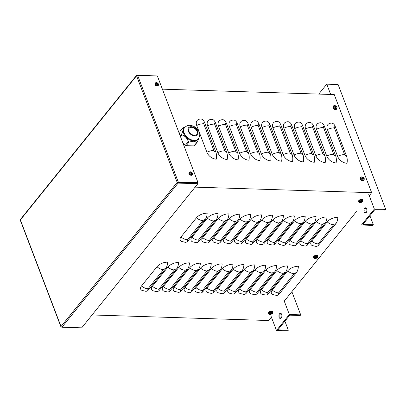 <?xml version="1.0" encoding="UTF-8"?>
<svg xmlns="http://www.w3.org/2000/svg" width="406" height="406" viewBox="0 0 406 406"><rect width="100%" height="100%" fill="white"/><g stroke="black" fill="none" stroke-linecap="round" stroke-linejoin="round"><path stroke-width="0.61" d="M142.009 290.402A8.232 4.065 -20.9 0 1 141.542 285.915L157 266.742A8.232 4.065 -20.9 0 1 167.668 262.164A8.232 4.623 91.8 0 1 165.597 268.676L148.601 289.762A8.232 4.623 -88.2 0 1 145.79 291.3L142.009 290.402M152.9 290.742A8.232 4.065 -20.9 0 1 152.438 286.255L167.891 267.087A8.232 4.065 -20.9 0 1 178.564 262.504A8.232 4.623 91.8 0 1 176.493 269.016L159.492 290.107A8.232 4.623 -88.2 0 1 156.68 291.645L152.9 290.742M163.791 291.087A8.232 4.065 -20.9 0 1 163.329 286.6L178.782 267.427A8.232 4.065 -20.9 0 1 189.455 262.849A8.232 4.623 91.8 0 1 187.384 269.361L170.383 290.447A8.232 4.623 -88.2 0 1 167.576 291.99L163.791 291.087M174.687 291.427A8.232 4.065 -20.9 0 1 174.22 286.946L189.678 267.772A8.232 4.065 -20.9 0 1 200.346 263.19A8.232 4.623 91.8 0 1 198.275 269.701L181.279 290.792A8.232 4.623 -88.2 0 1 178.467 292.33L174.687 291.427M185.578 291.772A8.232 4.065 -20.9 0 1 185.116 287.286L200.569 268.112A8.232 4.065 -20.9 0 1 211.242 263.535A8.232 4.623 91.8 0 1 209.171 270.046L192.17 291.132A8.232 4.623 -88.2 0 1 189.363 292.675L185.578 291.772M196.468 292.112A8.232 4.065 -20.9 0 1 196.007 287.631L211.46 268.457A8.232 4.065 -20.9 0 1 222.133 263.875A8.232 4.623 91.8 0 1 220.062 270.386L203.061 291.478A8.232 4.623 -88.2 0 1 200.254 293.015L196.468 292.112M207.364 292.457A8.232 4.065 -20.9 0 1 206.903 287.971L222.356 268.797A8.232 4.065 -20.9 0 1 233.024 264.22A8.232 4.623 91.8 0 1 230.953 270.731L213.957 291.823A8.232 4.623 -88.2 0 1 211.145 293.36L207.364 292.457M218.255 292.797A8.232 4.065 -20.9 0 1 217.794 288.316L233.247 269.142A8.232 4.065 -20.9 0 1 243.92 264.56A8.232 4.623 91.8 0 1 241.849 271.071L224.848 292.163A8.232 4.623 -88.2 0 1 222.041 293.7L218.255 292.797M229.151 293.142A8.232 4.065 -20.9 0 1 228.685 288.656L244.138 269.482A8.232 4.065 -20.9 0 1 254.811 264.905A8.232 4.623 91.8 0 1 252.74 271.416L235.739 292.508A8.232 4.623 -88.2 0 1 232.932 294.045L229.151 293.142M240.042 293.482A8.232 4.065 -20.9 0 1 239.581 289.001L255.034 269.828A8.232 4.065 -20.9 0 1 265.707 265.25A8.232 4.623 91.8 0 1 263.636 271.756L246.635 292.848A8.232 4.623 -88.2 0 1 243.823 294.386L240.042 293.482M250.933 293.827A8.232 4.065 -20.9 0 1 250.472 289.341L265.925 270.168A8.232 4.065 -20.9 0 1 276.598 265.59A8.232 4.623 91.8 0 1 274.527 272.101L257.526 293.193A8.232 4.623 -88.2 0 1 254.719 294.731L250.933 293.827M261.829 294.167A8.232 4.065 -20.9 0 1 261.362 289.686L276.821 270.513A8.232 4.065 -20.9 0 1 287.489 265.935A8.232 4.623 91.8 0 1 285.418 272.441L268.422 293.533A8.232 4.623 -88.2 0 1 265.61 295.071L261.829 294.167M272.72 294.512A8.232 4.065 -20.9 0 1 272.259 290.026L287.712 270.853A8.232 4.065 -20.9 0 1 298.385 266.275A8.232 4.623 91.8 0 1 296.314 272.786L279.313 293.878A8.232 4.623 -88.2 0 1 276.501 295.416L272.72 294.512M181.492 241.413A8.232 4.065 -20.9 0 1 181.03 236.926L196.484 217.753A8.232 4.065 -20.9 0 1 207.156 213.175A8.232 4.623 91.8 0 1 205.086 219.687L188.085 240.778A8.232 4.623 -88.2 0 1 185.273 242.316L181.492 241.413M192.383 241.753A8.232 4.065 -20.9 0 1 191.921 237.271L207.375 218.098A8.232 4.065 -20.9 0 1 218.047 213.52A8.232 4.623 91.8 0 1 215.977 220.032L198.976 241.118A8.232 4.623 -88.2 0 1 196.169 242.656L192.383 241.753M203.279 242.098A8.232 4.065 -20.9 0 1 202.812 237.611L218.271 218.443A8.232 4.065 -20.9 0 1 228.938 213.86A8.232 4.623 91.8 0 1 226.868 220.372L209.872 241.463A8.232 4.623 -88.2 0 1 207.06 243.001L203.279 242.098M214.17 242.443A8.232 4.065 -20.9 0 1 213.708 237.957L229.162 218.783A8.232 4.065 -20.9 0 1 239.834 214.206A8.232 4.623 91.8 0 1 237.764 220.717L220.762 241.803A8.232 4.623 -88.2 0 1 217.956 243.346L214.17 242.443M225.066 242.783A8.232 4.065 -20.9 0 1 224.599 238.297L240.053 219.128A8.232 4.065 -20.9 0 1 250.725 214.546A8.232 4.623 91.8 0 1 248.655 221.057L231.653 242.149A8.232 4.623 -88.2 0 1 228.847 243.686L225.066 242.783M235.957 243.128A8.232 4.065 -20.9 0 1 235.495 238.642L250.949 219.468A8.232 4.065 -20.9 0 1 261.616 214.891A8.232 4.623 91.8 0 1 259.546 221.402L242.549 242.489A8.232 4.623 -88.2 0 1 239.738 244.031L235.957 243.128M246.848 243.468A8.232 4.065 -20.9 0 1 246.386 238.987L261.84 219.813A8.232 4.065 -20.9 0 1 272.512 215.231A8.232 4.623 91.8 0 1 270.442 221.742L253.44 242.834A8.232 4.623 -88.2 0 1 250.634 244.371L246.848 243.468M257.744 243.813A8.232 4.065 -20.9 0 1 257.277 239.327L272.73 220.153A8.232 4.065 -20.9 0 1 283.403 215.576A8.232 4.623 91.8 0 1 281.333 222.087L264.331 243.174A8.232 4.623 -88.2 0 1 261.525 244.716L257.744 243.813M268.635 244.153A8.232 4.065 -20.9 0 1 268.173 239.672L283.627 220.499A8.232 4.065 -20.9 0 1 294.299 215.916A8.232 4.623 91.8 0 1 292.229 222.427L275.227 243.519A8.232 4.623 -88.2 0 1 272.416 245.057L268.635 244.153M279.526 244.498A8.232 4.065 -20.9 0 1 279.064 240.012L294.517 220.839A8.232 4.065 -20.9 0 1 305.19 216.261A8.232 4.623 91.8 0 1 303.12 222.772L286.118 243.864A8.232 4.623 -88.2 0 1 283.312 245.402L279.526 244.498M290.422 244.838A8.232 4.065 -20.9 0 1 289.955 240.357L305.413 221.184A8.232 4.065 -20.9 0 1 316.081 216.606A8.232 4.623 91.8 0 1 314.011 223.112L297.014 244.204A8.232 4.623 -88.2 0 1 294.203 245.742L290.422 244.838M301.313 245.183A8.232 4.065 -20.9 0 1 300.851 240.697L316.304 221.524A8.232 4.065 -20.9 0 1 326.977 216.946A8.232 4.623 91.8 0 1 324.907 223.457L307.905 244.549A8.232 4.623 -88.2 0 1 305.094 246.087L301.313 245.183M337.868 217.291A8.232 4.623 91.8 0 1 335.798 223.797L318.796 244.889A8.232 4.623 -88.2 0 1 315.99 246.427L312.204 245.523A8.232 4.065 -20.9 0 1 311.742 241.042L327.195 221.869A8.232 4.065 -20.9 0 1 337.868 217.291M200.97 119.024A8.232 4.623 91.8 0 1 204.558 122.46L215.779 151.895A8.232 4.623 -88.2 0 1 216.271 159.167A8.232 5.466 -141.1 0 1 206.913 152.26L196.712 125.5A8.232 5.466 -141.1 0 1 200.97 119.024M211.866 119.369A8.232 4.623 91.8 0 1 215.449 122.8L226.67 152.24A8.232 4.623 -88.2 0 1 227.167 159.507A8.232 5.466 -141.1 0 1 217.809 152.605L207.608 125.845A8.232 5.466 -141.1 0 1 211.866 119.369M222.757 119.709A8.232 4.623 91.8 0 1 226.345 123.145L237.561 152.58A8.232 4.623 -88.2 0 1 238.058 159.852A8.232 5.466 -141.1 0 1 228.7 152.945L218.499 126.185A8.232 5.466 -141.1 0 1 222.757 119.709M233.648 120.054A8.232 4.623 91.8 0 1 237.236 123.485L248.457 152.925A8.232 4.623 -88.2 0 1 248.949 160.192A8.232 5.466 -141.1 0 1 239.591 153.29L229.39 126.53A8.232 5.466 -141.1 0 1 233.648 120.054M244.544 120.394A8.232 4.623 91.8 0 1 248.127 123.83L259.348 153.265A8.232 4.623 -88.2 0 1 259.845 160.537A8.232 5.466 -141.1 0 1 250.487 153.63L240.286 126.87A8.232 5.466 -141.1 0 1 244.544 120.394M255.435 120.739A8.232 4.623 91.8 0 1 259.023 124.175L270.244 153.61A8.232 4.623 -88.2 0 1 270.736 160.877A8.232 5.466 -141.1 0 1 261.378 153.975L251.177 127.215A8.232 5.466 -141.1 0 1 255.435 120.739M266.326 121.079A8.232 4.623 91.8 0 1 269.914 124.515L281.135 153.95A8.232 4.623 -88.2 0 1 281.627 161.223A8.232 5.466 -141.1 0 1 272.269 154.316L262.068 127.555A8.232 5.466 -141.1 0 1 266.326 121.079M277.222 121.424A8.232 4.623 91.8 0 1 280.805 124.86L292.026 154.295A8.232 4.623 -88.2 0 1 292.523 161.563A8.232 5.466 -141.1 0 1 283.165 154.661L272.964 127.9A8.232 5.466 -141.1 0 1 277.222 121.424M288.113 121.764A8.232 4.623 91.8 0 1 291.701 125.2L302.922 154.635A8.232 4.623 -88.2 0 1 303.414 161.908A8.232 5.466 -141.1 0 1 294.056 155.001L283.855 128.24A8.232 5.466 -141.1 0 1 288.113 121.764M299.009 122.11A8.232 4.623 91.8 0 1 302.592 125.545L313.813 154.98A8.232 4.623 -88.2 0 1 314.305 162.248A8.232 5.466 -141.1 0 1 304.947 155.346L294.751 128.585A8.232 5.466 -141.1 0 1 299.009 122.11M309.9 122.45A8.232 4.623 91.8 0 1 313.483 125.885L324.704 155.325A8.232 4.623 -88.2 0 1 325.201 162.593A8.232 5.466 -141.1 0 1 315.843 155.686L305.642 128.925A8.232 5.466 -141.1 0 1 309.9 122.45M320.791 122.795A8.232 4.623 91.8 0 1 324.379 126.23L335.6 155.665A8.232 4.623 -88.2 0 1 336.092 162.933A8.232 5.466 -141.1 0 1 326.734 156.031L316.533 129.27A8.232 5.466 -141.1 0 1 320.791 122.795M331.687 123.135A8.232 4.623 91.8 0 1 335.27 126.57L346.491 156.011A8.232 4.623 -88.2 0 1 346.988 163.278A8.232 5.466 -141.1 0 1 337.63 156.376L327.429 129.61A8.232 5.466 -141.1 0 1 331.687 123.135M271.375 317.101L268.625 320.517L92.076 314.96M369.257 195.672L371.652 192.698L334.25 94.573L162.39 89.168M371.652 192.698L195.103 187.141M284.256 301.12L356.377 211.648M369.902 215.728L373.337 224.746L362.898 224.416L374.748 209.714L385.182 210.044L385.7 209.405L338.102 84.524L326.754 84.164L330.682 94.461M365.776 212.957A2.634 1.482 91.8 0 1 364.827 210.42A2.634 1.482 91.8 0 1 365.933 207.943M373.337 224.746L372.82 225.386L361.477 225.025L374.352 209.049L385.7 209.405M318.761 94.085L326.754 84.164M366.633 208.902A2.634 1.482 -88.2 0 0 365.481 207.801A2.634 1.482 -88.2 0 0 363.918 210.389A2.634 1.482 -88.2 0 0 365.314 213.069A2.634 1.482 -88.2 0 0 366.684 211.658A2.634 1.482 -88.2 0 0 366.633 208.902M368.775 194.408L374.352 209.049M284.9 321.176L288.336 330.195L277.902 329.865L289.747 315.168L300.186 315.498L300.704 314.858L291.868 291.681M280.774 318.405A2.634 1.482 91.8 0 1 279.83 315.868A2.634 1.482 91.8 0 1 280.932 313.396M288.336 330.195L287.824 330.834L276.476 330.479L270.898 315.838M281.637 314.356A2.634 1.482 -88.2 0 0 280.485 313.254A2.634 1.482 -88.2 0 0 278.922 315.843A2.634 1.482 -88.2 0 0 280.318 318.522A2.634 1.482 -88.2 0 0 281.683 317.111A2.634 1.482 -88.2 0 0 281.637 314.356M283.774 299.861L289.356 314.498L300.704 314.858M289.356 314.498L276.476 330.479M156.787 75.958L136.979 75.166A0.822 0.548 38.9 0 0 136.594 75.318A0.822 0.548 38.9 0 0 136.553 75.815A0.822 0.406 -20.9 0 1 137.619 75.354L157.361 75.978L197.996 182.573L178.249 181.949A0.822 0.406 159.1 0 0 177.183 182.411A0.822 0.548 38.9 0 0 178.122 183.101L197.864 183.72L81.697 327.835L61.956 327.216A0.822 0.548 -141.1 0 1 61.022 326.525A0.822 0.406 159.1 0 0 60.93 326.84A0.822 0.406 159.1 0 0 61.316 327.028L61.433 327.028M60.93 326.84L20.3 220.245A0.822 0.406 -20.9 0 1 20.386 219.93L61.022 326.525L177.183 182.411L197.605 183.05L197.996 182.573M177.183 182.411L136.553 75.815L20.386 219.93A0.822 0.548 -141.1 0 1 20.427 219.433L136.594 75.318M177.864 182.431L197.605 183.05L197.864 183.72M335.326 105.991A1.193 0.792 38.9 0 0 334.98 105.981A3.568 1.817 87.5 0 1 335.31 106.534L335.229 106.656A3.568 2.005 156.4 0 0 334.478 106.737A1.193 0.792 38.9 0 0 334.605 107.077A3.568 1.517 -18.1 0 1 335.361 106.996L335.539 107.128A3.568 1.751 89.6 0 1 335.701 107.889A1.193 0.792 38.9 0 0 336.046 107.905L336.046 107.905A3.568 2.228 -85.3 0 0 335.884 107.138L335.965 107.017A3.568 1.594 -16.2 0 1 336.554 107.143A1.193 0.792 38.9 0 0 336.422 106.803A3.568 1.928 154.5 0 0 335.838 106.676L335.66 106.545A3.568 2.162 -83.2 0 0 335.326 105.991L335.229 106.367M336.056 107.032L336.422 106.803M333.864 107.062A1.827 1.213 -141.1 0 1 335.645 105.854A1.827 1.213 -141.1 0 1 336.615 108.427A1.827 1.213 -141.1 0 1 333.864 107.062M335.31 106.534L334.98 107.027M335.615 107.428L335.965 107.017M336.818 108.788L336.549 109.153A2.197 1.457 -141.1 0 1 333.899 108.945A2.197 1.457 -141.1 0 1 333.133 106.402L333.433 106.057A2.172 1.441 38.9 0 0 333.301 107.392A2.172 1.441 38.9 0 0 334.996 109.052A2.172 1.441 38.9 0 0 336.818 108.788C337.198 107.631 337.112 106.9 336.569 106.585L335.65 105.839C334.569 105.398 333.828 105.469 333.433 106.057M335.747 107.265L335.356 107.387M335.072 107.174L335.067 106.763M362.528 177.356A1.193 0.792 38.9 0 0 362.182 177.341A3.568 1.817 87.5 0 1 362.512 177.894L362.431 178.016A3.568 2.005 156.4 0 0 361.675 178.097A1.193 0.792 38.9 0 0 361.807 178.442A3.568 1.517 -18.1 0 1 362.563 178.356L362.741 178.488A3.568 1.751 89.6 0 1 362.903 179.254A1.193 0.792 38.9 0 0 363.248 179.264L363.248 179.264A3.568 2.228 -85.3 0 0 363.086 178.503L363.167 178.381A3.568 1.594 -16.2 0 1 363.751 178.508A1.193 0.792 38.9 0 0 363.624 178.168A3.568 1.928 154.5 0 0 363.04 178.036L362.862 177.904A3.568 2.162 -83.2 0 0 362.528 177.356L362.431 177.732M363.253 178.391L363.624 178.168M361.066 178.422A1.827 1.213 -141.1 0 1 362.847 177.219A1.827 1.213 -141.1 0 1 363.817 179.787A1.827 1.213 -141.1 0 1 361.066 178.422M362.512 177.894L362.182 178.386M362.817 178.792L363.167 178.381M364.02 180.147L363.751 180.518A2.197 1.457 -141.1 0 1 361.096 180.31A2.197 1.457 -141.1 0 1 360.335 177.762L360.635 177.422A2.172 1.441 38.9 0 0 360.498 178.757A2.172 1.441 38.9 0 0 362.198 180.416A2.172 1.441 38.9 0 0 364.02 180.147C364.395 178.995 364.314 178.259 363.771 177.95L362.852 177.204C361.771 176.757 361.03 176.828 360.635 177.422M362.949 178.625L362.558 178.747M362.274 178.533L362.269 178.122M157.031 82.971A1.071 0.71 38.9 0 0 156.68 82.961A3.289 1.725 85.7 0 1 156.995 83.458L156.929 83.565A3.289 1.908 158.1 0 0 156.244 83.616A1.071 0.71 38.9 0 0 156.376 83.961A3.289 1.335 -19.6 0 1 157.041 83.869L157.198 83.981A3.289 1.558 91.3 0 1 157.325 84.666A1.071 0.71 38.9 0 0 157.675 84.676L157.675 84.676A3.289 2.106 -87.2 0 0 157.508 83.996L157.579 83.89A3.289 1.528 -14.5 0 1 158.112 84.022A1.071 0.71 38.9 0 0 157.98 83.677A3.289 1.715 152.9 0 0 157.462 83.58L157.31 83.469A3.289 1.939 -81.4 0 0 157.031 82.971L156.934 83.337M157.63 83.895L157.98 83.677M155.787 83.9A1.558 1.035 -141.1 0 1 157.31 82.87A1.558 1.035 -141.1 0 1 158.137 85.062A1.558 1.035 -141.1 0 1 155.787 83.9M156.995 83.458L156.691 83.91M157.259 84.26L157.579 83.89M158.203 85.564A1.923 1.274 -141.1 0 1 158.112 85.717A1.923 1.274 -141.1 0 1 155.792 85.539A1.923 1.274 -141.1 0 1 155.122 83.311A1.923 1.274 -141.1 0 1 155.254 83.189M157.518 83.986L157.097 84.128M156.853 83.951L156.863 83.499M191.033 172.174A1.071 0.71 38.9 0 0 190.683 172.164A3.289 1.725 85.7 0 1 190.998 172.662L190.927 172.768A3.289 1.908 158.1 0 0 190.247 172.819A1.071 0.71 38.9 0 0 190.378 173.164A3.289 1.335 -19.6 0 1 191.043 173.073L191.196 173.184A3.289 1.558 91.3 0 1 191.327 173.864A1.071 0.71 38.9 0 0 191.678 173.88L191.678 173.88A3.289 2.106 -87.2 0 0 191.51 173.195L191.581 173.093A3.289 1.528 -14.5 0 1 192.114 173.225A1.071 0.71 38.9 0 0 191.982 172.88A3.289 1.715 152.9 0 0 191.465 172.783L191.312 172.672A3.289 1.939 -81.4 0 0 191.033 172.174L190.932 172.54M191.632 173.098L191.982 172.88M189.79 173.098A1.558 1.035 -141.1 0 1 191.312 172.068A1.558 1.035 -141.1 0 1 192.139 174.26A1.558 1.035 -141.1 0 1 189.79 173.098M190.998 172.662L190.693 173.108M191.262 173.463L191.581 173.093M192.205 174.763A1.923 1.274 -141.1 0 1 192.114 174.92A1.923 1.274 -141.1 0 1 189.795 174.737A1.923 1.274 -141.1 0 1 189.125 172.509A1.923 1.274 -141.1 0 1 189.257 172.388M191.52 173.184L191.094 173.332M190.856 173.154L190.866 172.702M360.772 202.188L360.756 202.447A3.568 2.101 -94 0 0 361.193 202.122L361.396 202.036A3.568 2.472 45.1 0 0 362.01 201.909L361.827 201.762M362.01 201.909A1.193 0.589 159.1 0 0 362.208 201.665A3.568 2.243 -146.9 0 1 361.594 201.792L361.538 201.696A3.568 2.192 -92.5 0 0 361.863 201.077L361.863 201.077A1.193 0.589 159.1 0 0 361.518 201.066A3.568 1.797 95.7 0 1 361.193 201.686L360.99 201.772A3.568 2.167 -144.9 0 1 360.264 201.604A1.193 0.589 159.1 0 0 360.066 201.848A3.568 2.548 43.2 0 0 360.792 202.015L360.848 202.112A3.568 1.888 97.3 0 1 360.411 202.437A1.193 0.589 159.1 0 0 360.756 202.447M360.188 202.579A1.827 0.903 -20.9 0 1 359.721 201.274A1.827 0.903 -20.9 0 1 362.396 200.544A1.827 0.903 -20.9 0 1 361.873 202.122L361.873 202.122A1.827 0.903 -20.9 0 1 360.832 202.518L360.832 202.518A1.827 0.903 -20.9 0 1 360.188 202.579M360.701 201.721L360.848 202.112M361.594 201.792L361.381 201.356M358.838 201.833L358.63 201.346A2.197 1.086 -20.9 0 1 358.858 200.488A2.197 1.086 -20.9 0 1 361.035 199.321A2.197 1.086 -20.9 0 1 362.731 199.782L362.903 200.285A2.172 1.071 159.1 0 0 361.223 199.828A2.172 1.071 159.1 0 0 359.066 200.98A2.172 1.071 159.1 0 0 358.838 201.833L360.147 202.584L360.832 202.518A3.568 3.568 0 0 0 361.873 202.122C362.472 202.061 362.817 201.452 362.903 200.285M315.695 258.104L315.685 258.368A3.568 2.101 -94 0 0 316.122 258.043L316.325 257.957A3.568 2.472 45.1 0 0 316.939 257.83L316.751 257.683M316.939 257.83A1.193 0.589 159.1 0 0 317.132 257.587A3.568 2.243 -146.9 0 1 316.518 257.714L316.462 257.617A3.568 2.192 -92.5 0 0 316.787 256.998L316.787 256.998A1.193 0.589 159.1 0 0 316.441 256.988A3.568 1.797 95.7 0 1 316.117 257.607L315.914 257.693A3.568 2.167 -144.9 0 1 315.188 257.526A1.193 0.589 159.1 0 0 314.99 257.769A3.568 2.548 43.2 0 0 315.716 257.937L315.772 258.033A3.568 1.888 97.3 0 1 315.335 258.358A1.193 0.589 159.1 0 0 315.685 258.368M315.112 258.5A1.827 0.903 -20.9 0 1 314.645 257.196A1.827 0.903 -20.9 0 1 317.319 256.465A1.827 0.903 -20.9 0 1 316.797 258.043L316.797 258.043A1.827 0.903 -20.9 0 1 315.756 258.439L315.756 258.439A1.827 0.903 -20.9 0 1 315.112 258.5M315.624 257.643L315.772 258.033M316.518 257.714L316.304 257.277M313.767 257.754L313.554 257.267A2.197 1.086 -20.9 0 1 313.782 256.404A2.197 1.086 -20.9 0 1 315.964 255.242A2.197 1.086 -20.9 0 1 317.659 255.704L317.827 256.206A2.172 1.071 159.1 0 0 316.147 255.75A2.172 1.071 159.1 0 0 313.99 256.902A2.172 1.071 159.1 0 0 313.767 257.754L315.071 258.505L315.756 258.439A3.568 3.568 0 0 0 316.797 258.043C317.396 257.983 317.741 257.368 317.827 256.206M270.619 314.026L270.609 314.29A3.568 2.101 -94 0 0 271.046 313.965L271.249 313.879A3.568 2.472 45.1 0 0 271.863 313.752L271.68 313.605M271.863 313.752A1.193 0.589 159.1 0 0 272.061 313.508A3.568 2.243 -146.9 0 1 271.447 313.635L271.391 313.539A3.568 2.192 -92.5 0 0 271.71 312.919L271.71 312.919A1.193 0.589 159.1 0 0 271.365 312.909A3.568 1.797 95.7 0 1 271.041 313.528L270.838 313.615A3.568 2.167 -144.9 0 1 270.112 313.447A1.193 0.589 159.1 0 0 269.919 313.691A3.568 2.548 43.2 0 0 270.645 313.858L270.7 313.955A3.568 1.888 97.3 0 1 270.264 314.28A1.193 0.589 159.1 0 0 270.609 314.29M270.041 314.422A1.827 0.903 -20.9 0 1 269.569 313.112A1.827 0.903 -20.9 0 1 272.243 312.387A1.827 0.903 -20.9 0 1 271.721 313.965L271.721 313.965A1.827 0.903 -20.9 0 1 270.685 314.361A1.827 0.903 -20.9 0 1 270.68 314.361A1.827 0.903 -20.9 0 1 270.041 314.422M270.548 313.564L270.7 313.955M271.447 313.635L271.228 313.199M268.691 313.676L268.483 313.188A2.197 1.086 -20.9 0 1 268.711 312.326A2.197 1.086 -20.9 0 1 270.888 311.163A2.197 1.086 -20.9 0 1 272.583 311.625L272.751 312.128A2.172 1.071 159.1 0 0 271.076 311.671A2.172 1.071 159.1 0 0 268.914 312.823A2.172 1.071 159.1 0 0 268.691 313.676L270 314.427L270.68 314.361A3.568 3.568 0 0 0 271.721 313.965C272.325 313.904 272.665 313.29 272.751 312.128M180.482 136.634L181.908 134.863A10.211 6.78 -141.1 0 1 181.634 134.137L180.208 135.909M179.503 134.066L180.107 131.27L183.03 127.641C183.542 128.595 183.076 130.762 181.634 134.137M183.03 127.641A10.211 6.78 -141.1 0 1 183.532 127.301L185.364 126.814M197.402 141.948A10.211 6.78 -141.1 0 1 196.9 142.288L193.972 145.916A10.211 6.78 -141.1 0 0 194.474 145.576L197.402 141.948L198.686 138.426M193.972 145.916L186.171 145.647L189.094 142.019L193.748 141.217L196.9 142.288M189.094 142.019A10.211 6.78 -141.1 0 1 188.318 141.633L185.39 145.262L182.68 142.399M186.171 145.647A10.211 6.78 -141.1 0 1 185.39 145.262M181.908 134.863C185.019 135.909 187.156 138.162 188.318 141.633M188.917 131.189A4.938 3.278 -141.1 0 1 189.16 128.23A4.938 3.278 -141.1 0 1 193.307 127.728A4.938 3.278 -141.1 0 1 197.098 131.473A4.938 3.278 -141.1 0 1 196.854 134.432A4.938 3.278 -141.1 0 1 192.713 134.929A4.938 3.278 -141.1 0 1 188.917 131.189M193.804 140.953A8.891 5.902 -141.1 0 1 183.334 129.895A8.891 5.902 -141.1 0 1 184.151 128.144L184.593 127.601A8.891 5.902 38.9 0 0 183.776 129.352A8.891 5.902 38.9 0 0 194.246 140.405A8.891 5.902 38.9 0 0 198.438 138.761L198.001 139.304A8.891 5.902 -141.1 0 1 193.804 140.953M141.542 285.915A8.232 5.466 38.9 0 0 148.012 288.762A1.644 0.812 159.1 0 0 148.601 289.762M152.438 286.255A8.232 5.466 38.9 0 0 158.903 289.108A1.644 0.812 159.1 0 0 159.492 290.107M163.329 286.6A8.232 5.466 38.9 0 0 169.794 289.448A1.644 0.812 159.1 0 0 170.383 290.447M174.22 286.946A8.232 5.466 38.9 0 0 180.69 289.793A1.644 0.812 159.1 0 0 181.279 290.792M185.116 287.286A8.232 5.466 38.9 0 0 191.581 290.133A1.644 0.812 159.1 0 0 192.17 291.132M196.007 287.631A8.232 5.466 38.9 0 0 202.472 290.478A1.644 0.812 159.1 0 0 203.061 291.478M206.903 287.971A8.232 5.466 38.9 0 0 213.368 290.818A1.644 0.812 159.1 0 0 213.957 291.823M217.794 288.316A8.232 5.466 38.9 0 0 224.259 291.163A1.644 0.812 159.1 0 0 224.848 292.163M228.685 288.656A8.232 5.466 38.9 0 0 235.15 291.503A1.644 0.812 159.1 0 0 235.739 292.508M239.581 289.001A8.232 5.466 38.9 0 0 246.046 291.848A1.644 0.812 159.1 0 0 246.635 292.848M250.472 289.341A8.232 5.466 38.9 0 0 256.937 292.188A1.644 0.812 159.1 0 0 257.526 293.193M261.362 289.686A8.232 5.466 38.9 0 0 267.833 292.533A1.644 0.812 159.1 0 0 268.422 293.533M272.259 290.026A8.232 5.466 38.9 0 0 278.724 292.873A1.644 0.812 159.1 0 0 279.313 293.878M181.03 236.926A8.232 5.466 38.9 0 0 187.496 239.773A1.644 0.812 159.1 0 0 188.085 240.778M191.921 237.271A8.232 5.466 38.9 0 0 198.387 240.119A1.644 0.812 159.1 0 0 198.976 241.118M202.812 237.611A8.232 5.466 38.9 0 0 209.283 240.459A1.644 0.812 159.1 0 0 209.872 241.463M213.708 237.957A8.232 5.466 38.9 0 0 220.174 240.804A1.644 0.812 159.1 0 0 220.762 241.803M224.599 238.297A8.232 5.466 38.9 0 0 231.065 241.149A1.644 0.812 159.1 0 0 231.653 242.149M235.495 238.642A8.232 5.466 38.9 0 0 241.961 241.489A1.644 0.812 159.1 0 0 242.549 242.489M246.386 238.987A8.232 5.466 38.9 0 0 252.852 241.834A1.644 0.812 159.1 0 0 253.44 242.834M257.277 239.327A8.232 5.466 38.9 0 0 263.743 242.174A1.644 0.812 159.1 0 0 264.331 243.174M268.173 239.672A8.232 5.466 38.9 0 0 274.639 242.519A1.644 0.812 159.1 0 0 275.227 243.519M279.064 240.012A8.232 5.466 38.9 0 0 285.53 242.859A1.644 0.812 159.1 0 0 286.118 243.864M289.955 240.357A8.232 5.466 38.9 0 0 296.426 243.204A1.644 0.812 159.1 0 0 297.014 244.204M300.851 240.697A8.232 5.466 38.9 0 0 307.317 243.544A1.644 0.812 159.1 0 0 307.905 244.549M148.012 288.762L163.466 269.589A1.644 0.812 -20.9 0 1 165.597 268.676M163.466 269.589A8.232 5.466 -141.1 0 1 157 266.742M158.903 289.108L174.357 269.934A1.644 0.812 -20.9 0 1 176.493 269.016M174.357 269.934A8.232 5.466 -141.1 0 1 167.891 267.087M169.794 289.448L185.248 270.274A1.644 0.812 -20.9 0 1 187.384 269.361M185.248 270.274A8.232 5.466 -141.1 0 1 178.782 267.427M180.69 289.793L196.144 270.619A1.644 0.812 -20.9 0 1 198.275 269.701M196.144 270.619A8.232 5.466 -141.1 0 1 189.678 267.772M191.581 290.133L207.035 270.959A1.644 0.812 -20.9 0 1 209.171 270.046M207.035 270.959A8.232 5.466 -141.1 0 1 200.569 268.112M202.472 290.478L217.931 271.304A1.644 0.812 -20.9 0 1 220.062 270.386M217.931 271.304A8.232 5.466 -141.1 0 1 211.46 268.457M213.368 290.818L228.822 271.644A1.644 0.812 -20.9 0 1 230.953 270.731M228.822 271.644A8.232 5.466 -141.1 0 1 222.356 268.797M224.259 291.163L239.713 271.99A1.644 0.812 -20.9 0 1 241.849 271.071M239.713 271.99A8.232 5.466 -141.1 0 1 233.247 269.142M235.15 291.503L250.609 272.33A1.644 0.812 -20.9 0 1 252.74 271.416M250.609 272.33A8.232 5.466 -141.1 0 1 244.138 269.482M246.046 291.848L261.5 272.675A1.644 0.812 -20.9 0 1 263.636 271.756M261.5 272.675A8.232 5.466 -141.1 0 1 255.034 269.828M256.937 292.188L272.39 273.015A1.644 0.812 -20.9 0 1 274.527 272.101M272.39 273.015A8.232 5.466 -141.1 0 1 265.925 270.168M267.833 292.533L283.286 273.36A1.644 0.812 -20.9 0 1 285.418 272.441M283.286 273.36A8.232 5.466 -141.1 0 1 276.821 270.513M278.724 292.873L294.177 273.7A1.644 0.812 -20.9 0 1 296.314 272.786M294.177 273.7A8.232 5.466 -141.1 0 1 287.712 270.853M187.496 239.773L202.949 220.605A1.644 0.812 -20.9 0 1 205.086 219.687M202.949 220.605A8.232 5.466 -141.1 0 1 196.484 217.753M198.387 240.119L213.84 220.945A1.644 0.812 -20.9 0 1 215.977 220.032M213.84 220.945A8.232 5.466 -141.1 0 1 207.375 218.098M209.283 240.459L224.736 221.29A1.644 0.812 -20.9 0 1 226.868 220.372M224.736 221.29A8.232 5.466 -141.1 0 1 218.271 218.443M220.174 240.804L235.627 221.63A1.644 0.812 -20.9 0 1 237.764 220.717M235.627 221.63A8.232 5.466 -141.1 0 1 229.162 218.783M231.065 241.149L246.523 221.975A1.644 0.812 -20.9 0 1 248.655 221.057M246.523 221.975A8.232 5.466 -141.1 0 1 240.053 219.128M241.961 241.489L257.414 222.315A1.644 0.812 -20.9 0 1 259.546 221.402M257.414 222.315A8.232 5.466 -141.1 0 1 250.949 219.468M252.852 241.834L268.305 222.661A1.644 0.812 -20.9 0 1 270.442 221.742M268.305 222.661A8.232 5.466 -141.1 0 1 261.84 219.813M263.743 242.174L279.201 223.001A1.644 0.812 -20.9 0 1 281.333 222.087M279.201 223.001A8.232 5.466 -141.1 0 1 272.73 220.153M274.639 242.519L290.092 223.346A1.644 0.812 -20.9 0 1 292.229 222.427M290.092 223.346A8.232 5.466 -141.1 0 1 283.627 220.499M285.53 242.859L300.983 223.686A1.644 0.812 -20.9 0 1 303.12 222.772M300.983 223.686A8.232 5.466 -141.1 0 1 294.517 220.839M296.426 243.204L311.879 224.031A1.644 0.812 -20.9 0 1 314.011 223.112M311.879 224.031A8.232 5.466 -141.1 0 1 305.413 221.184M307.317 243.544L322.77 224.371A1.644 0.812 -20.9 0 1 324.907 223.457M322.77 224.371A8.232 5.466 -141.1 0 1 316.304 221.524M311.742 241.042A8.232 5.466 38.9 0 0 318.208 243.889A1.644 0.812 159.1 0 0 318.796 244.889M318.208 243.889L333.661 224.716A1.644 0.812 -20.9 0 1 335.798 223.797M333.661 224.716A8.232 5.466 -141.1 0 1 327.195 221.869M196.712 125.5A8.232 4.065 -20.9 0 1 203.705 123.754A1.644 1.091 -141.1 0 1 204.558 122.46M207.608 125.845A8.232 4.065 -20.9 0 1 214.596 124.099A1.644 1.091 -141.1 0 1 215.449 122.8M218.499 126.185A8.232 4.065 -20.9 0 1 225.492 124.439A1.644 1.091 -141.1 0 1 226.345 123.145M229.39 126.53A8.232 4.065 -20.9 0 1 236.383 124.784A1.644 1.091 -141.1 0 1 237.236 123.485M240.286 126.87A8.232 4.065 -20.9 0 1 247.274 125.124A1.644 1.091 -141.1 0 1 248.127 123.83M251.177 127.215A8.232 4.065 -20.9 0 1 258.17 125.469A1.644 1.091 -141.1 0 1 259.023 124.175M262.068 127.555A8.232 4.065 -20.9 0 1 269.061 125.809A1.644 1.091 -141.1 0 1 269.914 124.515M272.964 127.9A8.232 4.065 -20.9 0 1 279.957 126.154A1.644 1.091 -141.1 0 1 280.805 124.86M283.855 128.24A8.232 4.065 -20.9 0 1 290.848 126.494A1.644 1.091 -141.1 0 1 291.701 125.2M294.751 128.585A8.232 4.065 -20.9 0 1 301.739 126.839A1.644 1.091 -141.1 0 1 302.592 125.545M305.642 128.925A8.232 4.065 -20.9 0 1 312.635 127.179A1.644 1.091 -141.1 0 1 313.483 125.885M316.533 129.27A8.232 4.065 -20.9 0 1 323.526 127.525A1.644 1.091 -141.1 0 1 324.379 126.23M203.705 123.754L213.906 150.514A8.232 4.065 159.1 0 0 206.913 152.26M213.906 150.514A1.644 1.091 38.9 0 0 215.779 151.895M214.596 124.099L224.797 150.859A8.232 4.065 159.1 0 0 217.809 152.605M224.797 150.859A1.644 1.091 38.9 0 0 226.67 152.24M225.492 124.439L235.693 151.199A8.232 4.065 159.1 0 0 228.7 152.945M235.693 151.199A1.644 1.091 38.9 0 0 237.561 152.58M236.383 124.784L246.584 151.545A8.232 4.065 159.1 0 0 239.591 153.29M246.584 151.545A1.644 1.091 38.9 0 0 248.457 152.925M247.274 125.124L257.475 151.885A8.232 4.065 159.1 0 0 250.487 153.63M257.475 151.885A1.644 1.091 38.9 0 0 259.348 153.265M258.17 125.469L268.371 152.23A8.232 4.065 159.1 0 0 261.378 153.975M268.371 152.23A1.644 1.091 38.9 0 0 270.244 153.61M269.061 125.809L279.262 152.57A8.232 4.065 159.1 0 0 272.269 154.316M279.262 152.57A1.644 1.091 38.9 0 0 281.135 153.95M279.957 126.154L290.153 152.915A8.232 4.065 159.1 0 0 283.165 154.661M290.153 152.915A1.644 1.091 38.9 0 0 292.026 154.295M290.848 126.494L301.049 153.255A8.232 4.065 159.1 0 0 294.056 155.001M301.049 153.255A1.644 1.091 38.9 0 0 302.922 154.635M301.739 126.839L311.94 153.6A8.232 4.065 159.1 0 0 304.947 155.346M311.94 153.6A1.644 1.091 38.9 0 0 313.813 154.98M312.635 127.179L322.836 153.94A8.232 4.065 159.1 0 0 315.843 155.686M322.836 153.94A1.644 1.091 38.9 0 0 324.704 155.325M323.526 127.525L333.727 154.285A8.232 4.065 159.1 0 0 326.734 156.031M333.727 154.285A1.644 1.091 38.9 0 0 335.6 155.665M327.429 129.61A8.232 4.065 -20.9 0 1 334.417 127.865A1.644 1.091 -141.1 0 1 335.27 126.57M334.417 127.865L344.618 154.625A8.232 4.065 159.1 0 0 337.63 156.376M344.618 154.625A1.644 1.091 38.9 0 0 346.491 156.011M137.619 75.354L178.249 181.949M178.122 183.101L61.956 327.216M335.666 107.823L335.99 107.839A1.081 0.721 -141.1 0 1 335.691 107.834M336.31 106.834A1.081 0.721 -141.1 0 1 336.422 107.108M335.057 106.093A1.081 0.721 -141.1 0 1 335.336 106.108M334.656 107.067A1.081 0.721 -141.1 0 1 334.549 106.773L334.671 107.088M335.879 107.108L335.605 107.392M335.838 106.676L335.534 107.123M335.66 106.545L335.229 107.001M362.868 179.188L363.192 179.198A1.081 0.721 -141.1 0 1 362.893 179.193M363.512 178.193A1.081 0.721 -141.1 0 1 363.624 178.467M362.259 177.452A1.081 0.721 -141.1 0 1 362.538 177.473M361.858 178.432A1.081 0.721 -141.1 0 1 361.751 178.132L361.873 178.452M363.081 178.467L362.807 178.752M363.04 178.036L362.736 178.483M362.862 177.904L362.431 178.366M157.289 84.6L157.614 84.61A0.959 0.634 -141.1 0 1 157.32 84.61M157.873 83.707A0.959 0.634 -141.1 0 1 157.985 83.981M156.762 83.068A0.959 0.634 -141.1 0 1 157.036 83.088M156.427 83.951A0.959 0.634 -141.1 0 1 156.32 83.651M155.239 84.209A1.903 1.264 38.9 0 0 156.731 85.666A1.903 1.264 38.9 0 0 158.325 85.433L158.467 84.118L158.086 83.463C156.883 82.494 155.975 82.357 155.361 83.042A1.903 1.264 38.9 0 0 155.239 84.209M157.503 83.966L157.254 84.225M157.462 83.58L157.193 83.981M157.31 83.469L156.924 83.88M191.292 173.804L191.617 173.814A0.959 0.634 -141.1 0 1 191.317 173.809M191.871 172.91A0.959 0.634 -141.1 0 1 191.987 173.179M190.764 172.271A0.959 0.634 -141.1 0 1 191.038 172.291M190.429 173.154A0.959 0.634 -141.1 0 1 190.323 172.855L190.444 173.174M189.242 173.413A1.903 1.264 38.9 0 0 190.729 174.869A1.903 1.264 38.9 0 0 192.327 174.631L192.469 173.321L192.089 172.667C190.886 171.697 189.978 171.555 189.363 172.245A1.903 1.264 38.9 0 0 189.242 173.413M191.505 173.169L191.251 173.428M191.465 172.783L191.196 173.184M191.312 172.672L190.921 173.083M361.502 201.092A1.081 0.533 -20.9 0 1 361.792 201.107M360.822 202.026L360.736 201.731M361.396 202.036L361.259 201.584M361.193 202.122L361.03 201.772M316.431 257.013A1.081 0.533 -20.9 0 1 316.716 257.028M315.746 257.947L315.66 257.653M316.325 257.957L316.183 257.5M316.122 258.043L315.954 257.693M271.355 312.935A1.081 0.533 -20.9 0 1 271.639 312.95M270.675 313.863L270.584 313.574M271.249 313.879L271.106 313.422M271.046 313.965L270.883 313.615M191.256 126.692A5.709 3.791 38.9 0 0 188.282 131.163A5.709 3.791 38.9 0 0 194.758 135.969A5.709 3.791 38.9 0 0 197.732 131.493A5.709 3.791 38.9 0 0 191.256 126.692M335.315 106.616L335.062 107.017M335.899 107.037L335.595 107.336M362.512 177.98L362.264 178.381M363.101 178.396L362.797 178.701M156.442 83.971L156.32 83.646M155.361 83.042L155.122 83.311M158.325 85.433L158.112 85.717M157 83.529L156.767 83.9M157.518 83.905L157.244 84.179M189.363 172.245L189.125 172.509M192.327 174.631L192.114 174.92M191.003 172.733L190.769 173.098M191.52 173.108L191.241 173.377M361.477 201.107L361.807 201.117M360.868 202.061L360.782 201.741M361.523 201.767L361.35 201.417M316.406 257.028L316.736 257.039M315.792 257.983L315.706 257.658M316.452 257.688L316.274 257.338M271.33 312.95L271.66 312.96M270.721 313.904L270.635 313.579M271.375 313.61L271.198 313.259M198.438 138.761C201.087 134.188 199.25 132.062 197.6 129.448C195.484 126.951 192.911 125.591 189.871 125.363C188.11 125.134 186.349 125.885 184.593 127.601"/></g></svg>
